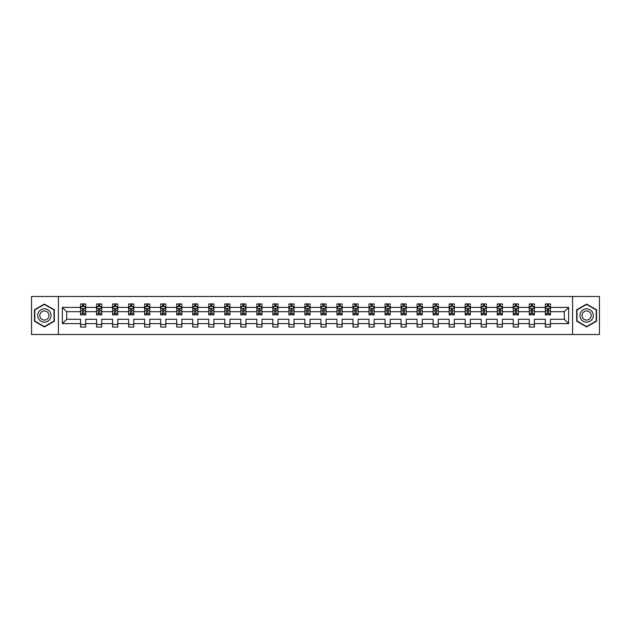 <?xml version="1.0" encoding="UTF-8"?>
<svg xmlns="http://www.w3.org/2000/svg" width="631" height="631" viewBox="0 0 631 631"><rect width="100%" height="100%" fill="white"/><g stroke="black" fill="none" stroke-linecap="round" stroke-linejoin="round"><path stroke-width="0.95" d="M572.585 334.509L599.45 334.509L599.45 296.491L572.585 296.491L572.585 334.509L58.415 334.509L58.415 296.491L31.55 296.491L31.55 334.509L58.415 334.509M550.445 323.616L550.445 319.302L564.319 319.302L568.634 323.616L550.445 323.616L550.445 327.055L545.31 327.055L545.31 323.616L534.418 323.616L534.418 327.055L529.283 327.055L529.283 323.616L518.398 323.616L518.398 327.055L513.255 327.055L513.255 323.616L502.371 323.616L502.371 327.055L497.236 327.055L497.236 323.616L486.343 323.616L486.343 327.055L481.208 327.055L481.208 323.616L470.316 323.616L470.316 327.055L465.181 327.055L465.181 323.616L454.288 323.616L454.288 327.055L449.154 327.055L449.154 323.616L438.261 323.616L438.261 327.055L433.126 327.055L433.126 323.616L422.242 323.616L422.242 327.055L417.099 327.055L417.099 323.616L406.214 323.616L406.214 327.055L401.071 327.055L401.071 323.616L390.187 323.616L390.187 327.055L385.052 327.055L385.052 323.616L374.159 323.616L374.159 327.055L369.025 327.055L369.025 323.616L358.132 323.616L358.132 327.055L352.997 327.055L352.997 323.616L342.105 323.616L342.105 327.055L336.97 327.055L336.97 323.616L326.085 323.616L326.085 327.055L320.942 327.055L320.942 323.616L310.058 323.616L310.058 327.055L304.915 327.055L304.915 323.616L294.03 323.616L294.03 327.055L288.895 327.055L288.895 323.616L278.003 323.616L278.003 327.055L272.868 327.055L272.868 323.616L261.975 323.616L261.975 327.055L256.841 327.055L256.841 323.616L245.948 323.616L245.948 327.055L240.813 327.055L240.813 323.616L229.929 323.616L229.929 327.055L224.786 327.055L224.786 323.616L213.901 323.616L213.901 327.055L208.758 327.055L208.758 323.616L197.874 323.616L197.874 327.055L192.739 327.055L192.739 323.616L181.846 323.616L181.846 327.055L176.712 327.055L176.712 323.616L165.819 323.616L165.819 327.055L160.684 327.055L160.684 323.616L149.792 323.616L149.792 327.055L144.657 327.055L144.657 323.616L133.764 323.616L133.764 327.055L128.629 327.055L128.629 323.616L117.745 323.616L117.745 327.055L112.602 327.055L112.602 323.616L101.717 323.616L101.717 327.055L96.582 327.055L96.582 323.616L85.69 323.616L85.69 327.055L80.555 327.055L80.555 323.616L62.366 323.616L62.366 307.384L80.555 307.384L80.555 303.945L85.69 303.945L85.69 307.384L96.582 307.384L96.582 303.945L101.717 303.945L101.717 307.384L112.602 307.384L112.602 303.945L117.745 303.945L117.745 307.384L128.629 307.384L128.629 303.945L133.764 303.945L133.764 307.384L144.657 307.384L144.657 303.945L149.792 303.945L149.792 307.384L160.684 307.384L160.684 303.945L165.819 303.945L165.819 307.384L176.712 307.384L176.712 303.945L181.846 303.945L181.846 307.384L192.739 307.384L192.739 303.945L197.874 303.945L197.874 307.384L208.758 307.384L208.758 303.945L213.901 303.945L213.901 307.384L224.786 307.384L224.786 303.945L229.929 303.945L229.929 307.384L240.813 307.384L240.813 303.945L245.948 303.945L245.948 307.384L256.841 307.384L256.841 303.945L261.975 303.945L261.975 307.384L272.868 307.384L272.868 303.945L278.003 303.945L278.003 307.384L288.895 307.384L288.895 303.945L294.03 303.945L294.03 307.384L304.915 307.384L304.915 303.945L310.058 303.945L310.058 307.384L320.942 307.384L320.942 303.945L326.085 303.945L326.085 307.384L336.97 307.384L336.97 303.945L342.105 303.945L342.105 307.384L352.997 307.384L352.997 303.945L358.132 303.945L358.132 307.384L369.025 307.384L369.025 303.945L374.159 303.945L374.159 307.384L385.052 307.384L385.052 303.945L390.187 303.945L390.187 307.384L401.071 307.384L401.071 303.945L406.214 303.945L406.214 307.384L417.099 307.384L417.099 303.945L422.242 303.945L422.242 307.384L433.126 307.384L433.126 303.945L438.261 303.945L438.261 307.384L449.154 307.384L449.154 303.945L454.288 303.945L454.288 307.384L465.181 307.384L465.181 303.945L470.316 303.945L470.316 307.384L481.208 307.384L481.208 303.945L486.343 303.945L486.343 307.384L497.236 307.384L497.236 303.945L502.371 303.945L502.371 307.384L513.255 307.384L513.255 303.945L518.398 303.945L518.398 307.384L529.283 307.384L529.283 303.945L534.418 303.945L534.418 307.384L545.31 307.384L545.31 303.945L550.445 303.945L550.445 307.384L568.634 307.384L568.634 323.616M572.585 296.491L58.415 296.491M545.31 307.384L545.31 311.698L534.418 311.698L534.418 307.384M534.418 323.616L534.418 319.302L545.31 319.302L545.31 323.616M529.283 307.384L529.283 311.698L518.398 311.698L518.398 307.384M518.398 323.616L518.398 319.302L529.283 319.302L529.283 323.616M513.255 307.384L513.255 311.698L502.371 311.698L502.371 307.384M502.371 323.616L502.371 319.302L513.255 319.302L513.255 323.616M497.236 307.384L497.236 311.698L486.343 311.698L486.343 307.384M486.343 323.616L486.343 319.302L497.236 319.302L497.236 323.616M481.208 307.384L481.208 311.698L470.316 311.698L470.316 307.384M470.316 323.616L470.316 319.302L481.208 319.302L481.208 323.616M465.181 307.384L465.181 311.698L454.288 311.698L454.288 307.384M454.288 323.616L454.288 319.302L465.181 319.302L465.181 323.616M449.154 307.384L449.154 311.698L438.261 311.698L438.261 307.384M438.261 323.616L438.261 319.302L449.154 319.302L449.154 323.616M433.126 307.384L433.126 311.698L422.242 311.698L422.242 307.384M422.242 323.616L422.242 319.302L433.126 319.302L433.126 323.616M417.099 307.384L417.099 311.698L406.214 311.698L406.214 307.384M406.214 323.616L406.214 319.302L417.099 319.302L417.099 323.616M401.071 307.384L401.071 311.698L390.187 311.698L390.187 307.384M390.187 323.616L390.187 319.302L401.071 319.302L401.071 323.616M385.052 307.384L385.052 311.698L374.159 311.698L374.159 307.384M374.159 323.616L374.159 319.302L385.052 319.302L385.052 323.616M369.025 307.384L369.025 311.698L358.132 311.698L358.132 307.384M358.132 323.616L358.132 319.302L369.025 319.302L369.025 323.616M352.997 307.384L352.997 311.698L342.105 311.698L342.105 307.384M342.105 323.616L342.105 319.302L352.997 319.302L352.997 323.616M336.97 307.384L336.97 311.698L326.085 311.698L326.085 307.384M326.085 323.616L326.085 319.302L336.97 319.302L336.97 323.616M320.942 307.384L320.942 311.698L310.058 311.698L310.058 307.384M310.058 323.616L310.058 319.302L320.942 319.302L320.942 323.616M304.915 307.384L304.915 311.698L294.03 311.698L294.03 307.384M294.03 323.616L294.03 319.302L304.915 319.302L304.915 323.616M288.895 307.384L288.895 311.698L278.003 311.698L278.003 307.384M278.003 323.616L278.003 319.302L288.895 319.302L288.895 323.616M272.868 307.384L272.868 311.698L261.975 311.698L261.975 307.384M261.975 323.616L261.975 319.302L272.868 319.302L272.868 323.616M256.841 307.384L256.841 311.698L245.948 311.698L245.948 307.384M245.948 323.616L245.948 319.302L256.841 319.302L256.841 323.616M240.813 307.384L240.813 311.698L229.929 311.698L229.929 307.384M229.929 323.616L229.929 319.302L240.813 319.302L240.813 323.616M224.786 307.384L224.786 311.698L213.901 311.698L213.901 307.384M213.901 323.616L213.901 319.302L224.786 319.302L224.786 323.616M208.758 307.384L208.758 311.698L197.874 311.698L197.874 307.384M197.874 323.616L197.874 319.302L208.758 319.302L208.758 323.616M192.739 307.384L192.739 311.698L181.846 311.698L181.846 307.384M181.846 323.616L181.846 319.302L192.739 319.302L192.739 323.616M176.712 307.384L176.712 311.698L165.819 311.698L165.819 307.384M165.819 323.616L165.819 319.302L176.712 319.302L176.712 323.616M160.684 307.384L160.684 311.698L149.792 311.698L149.792 307.384M149.792 323.616L149.792 319.302L160.684 319.302L160.684 323.616M144.657 307.384L144.657 311.698L133.764 311.698L133.764 307.384M133.764 323.616L133.764 319.302L144.657 319.302L144.657 323.616M128.629 307.384L128.629 311.698L117.745 311.698L117.745 307.384M117.745 323.616L117.745 319.302L128.629 319.302L128.629 323.616M112.602 307.384L112.602 311.698L101.717 311.698L101.717 307.384M101.717 323.616L101.717 319.302L112.602 319.302L112.602 323.616M96.582 307.384L96.582 311.698L85.69 311.698L85.69 307.384M85.69 323.616L85.69 319.302L96.582 319.302L96.582 323.616M80.555 307.384L80.555 311.698L66.681 311.698L66.681 319.302L80.555 319.302L80.555 323.616M62.366 307.384L66.681 311.698M564.319 319.302L564.319 311.698L550.445 311.698L550.445 307.384M547.266 306.508L548.497 306.508M531.239 306.508L532.469 306.508M515.212 306.508L516.442 306.508M499.184 306.508L500.415 306.508M483.157 306.508L484.387 306.508M467.129 306.508L468.368 306.508M451.102 306.508L452.34 306.508M435.082 306.508L436.313 306.508M419.055 306.508L420.285 306.508M403.028 306.508L404.258 306.508M387 306.508L388.231 306.508M370.973 306.508L372.211 306.508M354.945 306.508L356.184 306.508M338.926 306.508L340.156 306.508M322.898 306.508L324.129 306.508M306.871 306.508L308.102 306.508M290.844 306.508L292.074 306.508M274.816 306.508L276.055 306.508M258.789 306.508L260.027 306.508M242.769 306.508L244 306.508M226.742 306.508L227.972 306.508M210.715 306.508L211.945 306.508M194.687 306.508L195.918 306.508M178.66 306.508L179.898 306.508M162.632 306.508L163.871 306.508M146.613 306.508L147.843 306.508M130.585 306.508L131.816 306.508M114.558 306.508L115.788 306.508M98.531 306.508L99.761 306.508M82.503 306.508L83.734 306.508M80.555 324.492L85.69 324.492M96.582 324.492L101.717 324.492M112.602 324.492L117.745 324.492M128.629 324.492L133.764 324.492M144.657 324.492L149.792 324.492M160.684 324.492L165.819 324.492M176.712 324.492L181.846 324.492M192.739 324.492L197.874 324.492M208.758 324.492L213.901 324.492M224.786 324.492L229.929 324.492M240.813 324.492L245.948 324.492M256.841 324.492L261.975 324.492M272.868 324.492L278.003 324.492M288.895 324.492L294.03 324.492M304.915 324.492L310.058 324.492M320.942 324.492L326.085 324.492M336.97 324.492L342.105 324.492M352.997 324.492L358.132 324.492M369.025 324.492L374.159 324.492M385.052 324.492L390.187 324.492M401.071 324.492L406.214 324.492M417.099 324.492L422.242 324.492M433.126 324.492L438.261 324.492M449.154 324.492L454.288 324.492M465.181 324.492L470.316 324.492M481.208 324.492L486.343 324.492M497.236 324.492L502.371 324.492M513.255 324.492L518.398 324.492M529.283 324.492L534.418 324.492M545.31 324.492L550.445 324.492M66.681 319.302L62.366 323.616M568.634 307.384L564.319 311.698M54.305 309.774L44.391 304.055L34.476 309.774L34.476 321.226L44.391 326.945L54.305 321.226L54.305 309.774M576.695 309.774L576.695 321.226L586.609 326.945L596.524 321.226L596.524 309.774L586.609 304.055L576.695 309.774M83.734 305.278L82.503 305.278M81.517 306.682L80.555 306.682L80.555 303.945L82.503 303.945L82.503 306.563M80.555 313.599L80.555 314.885L82.503 314.885L82.503 313.599L80.555 313.599L80.555 311.698M85.69 311.698L85.69 314.885L83.734 314.885L83.734 309.387L82.503 309.387L82.503 313.599M84.728 306.682L85.69 306.682L85.69 303.945L83.734 303.945L83.734 306.563M85.69 308.614L84.664 306.563L81.58 306.563L80.555 308.614M81.478 303.945L80.555 303.945M99.761 305.278L98.531 305.278M97.545 306.682L96.582 306.682L96.582 303.945L98.531 303.945L98.531 306.563M96.582 313.599L96.582 314.885L98.531 314.885L98.531 313.599L96.582 313.599L96.582 311.698M101.717 311.698L101.717 314.885L99.761 314.885L99.761 309.387L98.531 309.387L98.531 313.599M100.747 306.682L101.717 306.682L101.717 303.945L99.761 303.945L99.761 306.563M101.717 308.614L100.692 306.563L97.608 306.563L96.582 308.614M97.505 303.945L96.582 303.945M115.788 305.278L114.558 305.278M113.572 306.682L112.602 306.682L112.602 303.945L114.558 303.945L114.558 306.563M112.602 313.599L112.602 314.885L114.558 314.885L114.558 313.599L112.602 313.599L112.602 311.698M117.745 311.698L117.745 314.885L115.788 314.885L115.788 309.387L114.558 309.387L114.558 313.599M116.774 306.682L117.745 306.682L117.745 303.945L115.788 303.945L115.788 306.563M117.745 308.614L116.711 306.563L113.635 306.563L112.602 308.614M113.533 303.945L112.602 303.945M38.609 312.164A6.681 6.681 0 0 0 41.054 321.282A6.681 6.681 0 0 0 50.172 318.836A6.681 6.681 0 0 0 47.727 309.718A6.681 6.681 0 0 0 38.609 312.164M40.431 313.213A4.575 4.575 0 0 0 42.103 319.46A4.575 4.575 0 0 0 48.35 317.787A4.575 4.575 0 0 0 46.678 311.54A4.575 4.575 0 0 0 40.431 313.213M53.998 309.955L53.998 321.045L44.391 326.59L34.784 321.045L34.784 309.955L44.391 304.41L53.998 309.955M580.828 312.164A6.681 6.681 0 0 0 583.273 321.282A6.681 6.681 0 0 0 592.391 318.836A6.681 6.681 0 0 0 589.946 309.718A6.681 6.681 0 0 0 580.828 312.164M582.65 313.213A4.575 4.575 0 0 0 584.322 319.46A4.575 4.575 0 0 0 590.569 317.787A4.575 4.575 0 0 0 588.897 311.54A4.575 4.575 0 0 0 582.65 313.213M596.216 309.955L596.216 321.045L586.609 326.59L577.002 321.045L577.002 309.955L586.609 304.41L596.216 309.955M131.816 305.278L130.585 305.278M129.6 306.682L128.629 306.682L128.629 303.945L130.585 303.945L130.585 306.563M128.629 313.599L128.629 314.885L130.585 314.885L130.585 313.599L128.629 313.599L128.629 311.698M133.764 311.698L133.764 314.885L131.816 314.885L131.816 309.387L130.585 309.387L130.585 313.599M132.802 306.682L133.764 306.682L133.764 303.945L131.816 303.945L131.816 306.563M133.764 308.614L132.739 306.563L129.655 306.563L128.629 308.614M129.552 303.945L128.629 303.945M147.843 305.278L146.613 305.278M145.627 306.682L144.657 306.682L144.657 303.945L146.613 303.945L146.613 306.563M144.657 313.599L144.657 314.885L146.613 314.885L146.613 313.599L144.657 313.599L144.657 311.698M149.792 311.698L149.792 314.885L147.843 314.885L147.843 309.387L146.613 309.387L146.613 313.599M148.829 306.682L149.792 306.682L149.792 303.945L147.843 303.945L147.843 306.563M149.792 308.614L148.766 306.563L145.682 306.563L144.657 308.614M145.58 303.945L144.657 303.945M163.871 305.278L162.632 305.278M161.646 306.682L160.684 306.682L160.684 303.945L162.632 303.945L162.632 306.563M160.684 313.599L160.684 314.885L162.632 314.885L162.632 313.599L160.684 313.599L160.684 311.698M165.819 311.698L165.819 314.885L163.871 314.885L163.871 309.387L162.632 309.387L162.632 313.599M164.857 306.682L165.819 306.682L165.819 303.945L163.871 303.945L163.871 306.563M165.819 308.614L164.794 306.563L161.71 306.563L160.684 308.614M161.607 303.945L160.684 303.945M179.898 305.278L178.66 305.278M177.674 306.682L176.712 306.682L176.712 303.945L178.66 303.945L178.66 306.563M176.712 313.599L176.712 314.885L178.66 314.885L178.66 313.599L176.712 313.599L176.712 311.698M181.846 311.698L181.846 314.885L179.898 314.885L179.898 309.387L178.66 309.387L178.66 313.599M180.884 306.682L181.846 306.682L181.846 303.945L179.898 303.945L179.898 306.563M181.846 308.614L180.821 306.563L177.737 306.563L176.712 308.614M177.634 303.945L176.712 303.945M195.918 305.278L194.687 305.278M193.701 306.682L192.739 306.682L192.739 303.945L194.687 303.945L194.687 306.563M192.739 313.599L192.739 314.885L194.687 314.885L194.687 313.599L192.739 313.599L192.739 311.698M197.874 311.698L197.874 314.885L195.918 314.885L195.918 309.387L194.687 309.387L194.687 313.599M196.904 306.682L197.874 306.682L197.874 303.945L195.918 303.945L195.918 306.563M197.874 308.614L196.848 306.563L193.764 306.563L192.739 308.614M193.662 303.945L192.739 303.945M211.945 305.278L210.715 305.278M209.729 306.682L208.758 306.682L208.758 303.945L210.715 303.945L210.715 306.563M208.758 313.599L208.758 314.885L210.715 314.885L210.715 313.599L208.758 313.599L208.758 311.698M213.901 311.698L213.901 314.885L211.945 314.885L211.945 309.387L210.715 309.387L210.715 313.599M212.931 306.682L213.901 306.682L213.901 303.945L211.945 303.945L211.945 306.563M213.901 308.614L212.868 306.563L209.792 306.563L208.758 308.614M209.689 303.945L208.758 303.945M227.972 305.278L226.742 305.278M225.756 306.682L224.786 306.682L224.786 303.945L226.742 303.945L226.742 306.563M224.786 313.599L224.786 314.885L226.742 314.885L226.742 313.599L224.786 313.599L224.786 311.698M229.929 311.698L229.929 314.885L227.972 314.885L227.972 309.387L226.742 309.387L226.742 313.599M228.958 306.682L229.929 306.682L229.929 303.945L227.972 303.945L227.972 306.563M229.929 308.614L228.895 306.563L225.819 306.563L224.786 308.614M225.709 303.945L224.786 303.945M244 305.278L242.769 305.278M241.783 306.682L240.813 306.682L240.813 303.945L242.769 303.945L242.769 306.563M240.813 313.599L240.813 314.885L242.769 314.885L242.769 313.599L240.813 313.599L240.813 311.698M245.948 311.698L245.948 314.885L244 314.885L244 309.387L242.769 309.387L242.769 313.599M244.986 306.682L245.948 306.682L245.948 303.945L244 303.945L244 306.563M245.948 308.614L244.923 306.563L241.839 306.563L240.813 308.614M241.736 303.945L240.813 303.945M260.027 305.278L258.789 305.278M257.803 306.682L256.841 306.682L256.841 303.945L258.789 303.945L258.789 306.563M256.841 313.599L256.841 314.885L258.789 314.885L258.789 313.599L256.841 313.599L256.841 311.698M261.975 311.698L261.975 314.885L260.027 314.885L260.027 309.387L258.789 309.387L258.789 313.599M261.013 306.682L261.975 306.682L261.975 303.945L260.027 303.945L260.027 306.563M261.975 308.614L260.95 306.563L257.866 306.563L256.841 308.614M257.763 303.945L256.841 303.945M276.055 305.278L274.816 305.278M273.83 306.682L272.868 306.682L272.868 303.945L274.816 303.945L274.816 306.563M272.868 313.599L272.868 314.885L274.816 314.885L274.816 313.599L272.868 313.599L272.868 311.698M278.003 311.698L278.003 314.885L276.055 314.885L276.055 309.387L274.816 309.387L274.816 313.599M277.041 306.682L278.003 306.682L278.003 303.945L276.055 303.945L276.055 306.563M278.003 308.614L276.977 306.563L273.893 306.563L272.868 308.614M273.791 303.945L272.868 303.945M292.074 305.278L290.844 305.278M289.858 306.682L288.895 306.682L288.895 303.945L290.844 303.945L290.844 306.563M288.895 313.599L288.895 314.885L290.844 314.885L290.844 313.599L288.895 313.599L288.895 311.698M294.03 311.698L294.03 314.885L292.074 314.885L292.074 309.387L290.844 309.387L290.844 313.599M293.06 306.682L294.03 306.682L294.03 303.945L292.074 303.945L292.074 306.563M294.03 308.614L293.005 306.563L289.921 306.563L288.895 308.614M289.818 303.945L288.895 303.945M308.102 305.278L306.871 305.278M305.885 306.682L304.915 306.682L304.915 303.945L306.871 303.945L306.871 306.563M304.915 313.599L304.915 314.885L306.871 314.885L306.871 313.599L304.915 313.599L304.915 311.698M310.058 311.698L310.058 314.885L308.102 314.885L308.102 309.387L306.871 309.387L306.871 313.599M309.087 306.682L310.058 306.682L310.058 303.945L308.102 303.945L308.102 306.563M310.058 308.614L309.024 306.563L305.948 306.563L304.915 308.614M305.846 303.945L304.915 303.945M324.129 305.278L322.898 305.278M321.913 306.682L320.942 306.682L320.942 303.945L322.898 303.945L322.898 306.563M320.942 313.599L320.942 314.885L322.898 314.885L322.898 313.599L320.942 313.599L320.942 311.698M326.085 311.698L326.085 314.885L324.129 314.885L324.129 309.387L322.898 309.387L322.898 313.599M325.115 306.682L326.085 306.682L326.085 303.945L324.129 303.945L324.129 306.563M326.085 308.614L325.052 306.563L321.976 306.563L320.942 308.614M321.873 303.945L320.942 303.945M340.156 305.278L338.926 305.278M337.94 306.682L336.97 306.682L336.97 303.945L338.926 303.945L338.926 306.563M336.97 313.599L336.97 314.885L338.926 314.885L338.926 313.599L336.97 313.599L336.97 311.698M342.105 311.698L342.105 314.885L340.156 314.885L340.156 309.387L338.926 309.387L338.926 313.599M341.142 306.682L342.105 306.682L342.105 303.945L340.156 303.945L340.156 306.563M342.105 308.614L341.079 306.563L337.995 306.563L336.97 308.614M337.893 303.945L336.97 303.945M356.184 305.278L354.945 305.278M353.959 306.682L352.997 306.682L352.997 303.945L354.945 303.945L354.945 306.563M352.997 313.599L352.997 314.885L354.945 314.885L354.945 313.599L352.997 313.599L352.997 311.698M358.132 311.698L358.132 314.885L356.184 314.885L356.184 309.387L354.945 309.387L354.945 313.599M357.17 306.682L358.132 306.682L358.132 303.945L356.184 303.945L356.184 306.563M358.132 308.614L357.107 306.563L354.023 306.563L352.997 308.614M353.92 303.945L352.997 303.945M372.211 305.278L370.973 305.278M369.987 306.682L369.025 306.682L369.025 303.945L370.973 303.945L370.973 306.563M369.025 313.599L369.025 314.885L370.973 314.885L370.973 313.599L369.025 313.599L369.025 311.698M374.159 311.698L374.159 314.885L372.211 314.885L372.211 309.387L370.973 309.387L370.973 313.599M373.197 306.682L374.159 306.682L374.159 303.945L372.211 303.945L372.211 306.563M374.159 308.614L373.134 306.563L370.05 306.563L369.025 308.614M369.947 303.945L369.025 303.945M388.231 305.278L387 305.278M386.014 306.682L385.052 306.682L385.052 303.945L387 303.945L387 306.563M385.052 313.599L385.052 314.885L387 314.885L387 313.599L385.052 313.599L385.052 311.698M390.187 311.698L390.187 314.885L388.231 314.885L388.231 309.387L387 309.387L387 313.599M389.217 306.682L390.187 306.682L390.187 303.945L388.231 303.945L388.231 306.563M390.187 308.614L389.161 306.563L386.077 306.563L385.052 308.614M385.975 303.945L385.052 303.945M404.258 305.278L403.028 305.278M402.042 306.682L401.071 306.682L401.071 303.945L403.028 303.945L403.028 306.563M401.071 313.599L401.071 314.885L403.028 314.885L403.028 313.599L401.071 313.599L401.071 311.698M406.214 311.698L406.214 314.885L404.258 314.885L404.258 309.387L403.028 309.387L403.028 313.599M405.244 306.682L406.214 306.682L406.214 303.945L404.258 303.945L404.258 306.563M406.214 308.614L405.181 306.563L402.105 306.563L401.071 308.614M402.002 303.945L401.071 303.945M420.285 305.278L419.055 305.278M418.069 306.682L417.099 306.682L417.099 303.945L419.055 303.945L419.055 306.563M417.099 313.599L417.099 314.885L419.055 314.885L419.055 313.599L417.099 313.599L417.099 311.698M422.242 311.698L422.242 314.885L420.285 314.885L420.285 309.387L419.055 309.387L419.055 313.599M421.271 306.682L422.242 306.682L422.242 303.945L420.285 303.945L420.285 306.563M422.242 308.614L421.208 306.563L418.132 306.563L417.099 308.614M418.03 303.945L417.099 303.945M436.313 305.278L435.082 305.278M434.096 306.682L433.126 306.682L433.126 303.945L435.082 303.945L435.082 306.563M433.126 313.599L433.126 314.885L435.082 314.885L435.082 313.599L433.126 313.599L433.126 311.698M438.261 311.698L438.261 314.885L436.313 314.885L436.313 309.387L435.082 309.387L435.082 313.599M437.299 306.682L438.261 306.682L438.261 303.945L436.313 303.945L436.313 306.563M438.261 308.614L437.236 306.563L434.152 306.563L433.126 308.614M434.049 303.945L433.126 303.945M452.34 305.278L451.102 305.278M450.116 306.682L449.154 306.682L449.154 303.945L451.102 303.945L451.102 306.563M449.154 313.599L449.154 314.885L451.102 314.885L451.102 313.599L449.154 313.599L449.154 311.698M454.288 311.698L454.288 314.885L452.34 314.885L452.34 309.387L451.102 309.387L451.102 313.599M453.326 306.682L454.288 306.682L454.288 303.945L452.34 303.945L452.34 306.563M454.288 308.614L453.263 306.563L450.179 306.563L449.154 308.614M450.077 303.945L449.154 303.945M468.368 305.278L467.129 305.278M466.143 306.682L465.181 306.682L465.181 303.945L467.129 303.945L467.129 306.563M465.181 313.599L465.181 314.885L467.129 314.885L467.129 313.599L465.181 313.599L465.181 311.698M470.316 311.698L470.316 314.885L468.368 314.885L468.368 309.387L467.129 309.387L467.129 313.599M469.354 306.682L470.316 306.682L470.316 303.945L468.368 303.945L468.368 306.563M470.316 308.614L469.29 306.563L466.206 306.563L465.181 308.614M466.104 303.945L465.181 303.945M484.387 305.278L483.157 305.278M482.171 306.682L481.208 306.682L481.208 303.945L483.157 303.945L483.157 306.563M481.208 313.599L481.208 314.885L483.157 314.885L483.157 313.599L481.208 313.599L481.208 311.698M486.343 311.698L486.343 314.885L484.387 314.885L484.387 309.387L483.157 309.387L483.157 313.599M485.373 306.682L486.343 306.682L486.343 303.945L484.387 303.945L484.387 306.563M486.343 308.614L485.318 306.563L482.234 306.563L481.208 308.614M482.131 303.945L481.208 303.945M500.415 305.278L499.184 305.278M498.198 306.682L497.236 306.682L497.236 303.945L499.184 303.945L499.184 306.563M497.236 313.599L497.236 314.885L499.184 314.885L499.184 313.599L497.236 313.599L497.236 311.698M502.371 311.698L502.371 314.885L500.415 314.885L500.415 309.387L499.184 309.387L499.184 313.599M501.4 306.682L502.371 306.682L502.371 303.945L500.415 303.945L500.415 306.563M502.371 308.614L501.345 306.563L498.261 306.563L497.236 308.614M498.159 303.945L497.236 303.945M516.442 305.278L515.212 305.278M514.226 306.682L513.255 306.682L513.255 303.945L515.212 303.945L515.212 306.563M513.255 313.599L513.255 314.885L515.212 314.885L515.212 313.599L513.255 313.599L513.255 311.698M518.398 311.698L518.398 314.885L516.442 314.885L516.442 309.387L515.212 309.387L515.212 313.599M517.428 306.682L518.398 306.682L518.398 303.945L516.442 303.945L516.442 306.563M518.398 308.614L517.365 306.563L514.289 306.563L513.255 308.614M514.186 303.945L513.255 303.945M532.469 305.278L531.239 305.278M530.253 306.682L529.283 306.682L529.283 303.945L531.239 303.945L531.239 306.563M529.283 313.599L529.283 314.885L531.239 314.885L531.239 313.599L529.283 313.599L529.283 311.698M534.418 311.698L534.418 314.885L532.469 314.885L532.469 309.387L531.239 309.387L531.239 313.599M533.455 306.682L534.418 306.682L534.418 303.945L532.469 303.945L532.469 306.563M534.418 308.614L533.392 306.563L530.308 306.563L529.283 308.614M530.206 303.945L529.283 303.945M548.497 305.278L547.266 305.278M546.272 306.682L545.31 306.682L545.31 303.945L547.266 303.945L547.266 306.563M545.31 313.599L545.31 314.885L547.266 314.885L547.266 313.599L545.31 313.599L545.31 311.698M550.445 311.698L550.445 314.885L548.497 314.885L548.497 309.387L547.266 309.387L547.266 313.599M549.483 306.682L550.445 306.682L550.445 303.945L548.497 303.945L548.497 306.563M550.445 308.614L549.42 306.563L546.336 306.563L545.31 308.614M546.233 303.945L545.31 303.945M85.666 308.567L80.579 308.567M85.69 313.599L83.734 313.599M82.503 310.838L80.555 310.838M85.69 310.838L83.734 310.838M83.734 305.932L82.503 305.932M101.694 308.567L96.606 308.567M101.717 313.599L99.761 313.599M98.531 310.838L96.582 310.838M101.717 310.838L99.761 310.838M99.761 305.932L98.531 305.932M117.713 308.567L112.633 308.567M117.745 313.599L115.788 313.599M114.558 310.838L112.602 310.838M117.745 310.838L115.788 310.838M115.788 305.932L114.558 305.932M133.74 308.567L128.661 308.567M133.764 313.599L131.816 313.599M130.585 310.838L128.629 310.838M133.764 310.838L131.816 310.838M131.816 305.932L130.585 305.932M149.768 308.567L144.68 308.567M149.792 313.599L147.843 313.599M146.613 310.838L144.657 310.838M149.792 310.838L147.843 310.838M147.843 305.932L146.613 305.932M165.795 308.567L160.708 308.567M165.819 313.599L163.871 313.599M162.632 310.838L160.684 310.838M165.819 310.838L163.871 310.838M163.871 305.932L162.632 305.932M181.823 308.567L176.735 308.567M181.846 313.599L179.898 313.599M178.66 310.838L176.712 310.838M181.846 310.838L179.898 310.838M179.898 305.932L178.66 305.932M197.85 308.567L192.763 308.567M197.874 313.599L195.918 313.599M194.687 310.838L192.739 310.838M197.874 310.838L195.918 310.838M195.918 305.932L194.687 305.932M213.87 308.567L208.79 308.567M213.901 313.599L211.945 313.599M210.715 310.838L208.758 310.838M213.901 310.838L211.945 310.838M211.945 305.932L210.715 305.932M229.897 308.567L224.817 308.567M229.929 313.599L227.972 313.599M226.742 310.838L224.786 310.838M229.929 310.838L227.972 310.838M227.972 305.932L226.742 305.932M245.924 308.567L240.837 308.567M245.948 313.599L244 313.599M242.769 310.838L240.813 310.838M245.948 310.838L244 310.838M244 305.932L242.769 305.932M261.952 308.567L256.864 308.567M261.975 313.599L260.027 313.599M258.789 310.838L256.841 310.838M261.975 310.838L260.027 310.838M260.027 305.932L258.789 305.932M277.979 308.567L272.892 308.567M278.003 313.599L276.055 313.599M274.816 310.838L272.868 310.838M278.003 310.838L276.055 310.838M276.055 305.932L274.816 305.932M294.007 308.567L288.919 308.567M294.03 313.599L292.074 313.599M290.844 310.838L288.895 310.838M294.03 310.838L292.074 310.838M292.074 305.932L290.844 305.932M310.026 308.567L304.947 308.567M310.058 313.599L308.102 313.599M306.871 310.838L304.915 310.838M310.058 310.838L308.102 310.838M308.102 305.932L306.871 305.932M326.053 308.567L320.974 308.567M326.085 313.599L324.129 313.599M322.898 310.838L320.942 310.838M326.085 310.838L324.129 310.838M324.129 305.932L322.898 305.932M342.081 308.567L336.993 308.567M342.105 313.599L340.156 313.599M338.926 310.838L336.97 310.838M342.105 310.838L340.156 310.838M340.156 305.932L338.926 305.932M358.108 308.567L353.021 308.567M358.132 313.599L356.184 313.599M354.945 310.838L352.997 310.838M358.132 310.838L356.184 310.838M356.184 305.932L354.945 305.932M374.136 308.567L369.048 308.567M374.159 313.599L372.211 313.599M370.973 310.838L369.025 310.838M374.159 310.838L372.211 310.838M372.211 305.932L370.973 305.932M390.163 308.567L385.076 308.567M390.187 313.599L388.231 313.599M387 310.838L385.052 310.838M390.187 310.838L388.231 310.838M388.231 305.932L387 305.932M406.183 308.567L401.103 308.567M406.214 313.599L404.258 313.599M403.028 310.838L401.071 310.838M406.214 310.838L404.258 310.838M404.258 305.932L403.028 305.932M422.21 308.567L417.13 308.567M422.242 313.599L420.285 313.599M419.055 310.838L417.099 310.838M422.242 310.838L420.285 310.838M420.285 305.932L419.055 305.932M438.237 308.567L433.15 308.567M438.261 313.599L436.313 313.599M435.082 310.838L433.126 310.838M438.261 310.838L436.313 310.838M436.313 305.932L435.082 305.932M454.265 308.567L449.177 308.567M454.288 313.599L452.34 313.599M451.102 310.838L449.154 310.838M454.288 310.838L452.34 310.838M452.34 305.932L451.102 305.932M470.292 308.567L465.205 308.567M470.316 313.599L468.368 313.599M467.129 310.838L465.181 310.838M470.316 310.838L468.368 310.838M468.368 305.932L467.129 305.932M486.32 308.567L481.232 308.567M486.343 313.599L484.387 313.599M483.157 310.838L481.208 310.838M486.343 310.838L484.387 310.838M484.387 305.932L483.157 305.932M502.339 308.567L497.26 308.567M502.371 313.599L500.415 313.599M499.184 310.838L497.236 310.838M502.371 310.838L500.415 310.838M500.415 305.932L499.184 305.932M518.366 308.567L513.287 308.567M518.398 313.599L516.442 313.599M515.212 310.838L513.255 310.838M518.398 310.838L516.442 310.838M516.442 305.932L515.212 305.932M534.394 308.567L529.306 308.567M534.418 313.599L532.469 313.599M531.239 310.838L529.283 310.838M534.418 310.838L532.469 310.838M532.469 305.932L531.239 305.932M550.421 308.567L545.334 308.567M550.445 313.599L548.497 313.599M547.266 310.838L545.31 310.838M550.445 310.838L548.497 310.838M548.497 305.932L547.266 305.932"/></g></svg>
